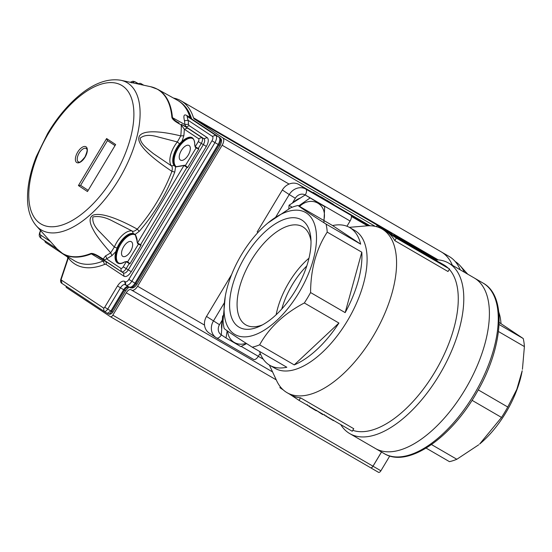 <?xml version="1.0" encoding="UTF-8"?>
<svg xmlns="http://www.w3.org/2000/svg" width="552" height="552" viewBox="0 0 552 552"><rect width="100%" height="100%" fill="white"/><g stroke="black" fill="none" stroke-linecap="round" stroke-linejoin="round"><path stroke-width="0.83" d="M332.297 203.771L326.501 200.059L333.387 204.274L332.297 203.771L332.028 204.219L328.378 201.997L328.647 201.549M333.387 204.274L333.512 205.033L332.028 204.219M331.814 203.446L332.373 203.771M328.412 201.949L327.481 201.39M327.874 201.031L327.605 201.48M333.118 204.723L333.512 205.033L333.118 204.723M322.485 197.754L325.818 199.969C326.805 200.514 326.756 200.445 325.673 199.748L322.43 197.844M325.818 199.969C326.805 200.514 326.756 200.445 325.673 199.748L325.611 199.845M322.002 197.437C320.326 196.484 320.201 196.477 321.63 197.402C320.201 196.477 320.326 196.484 322.002 197.437L326.687 200.335C328.109 201.259 327.985 201.245 326.308 200.293L321.63 197.402L321.361 197.851C319.932 196.919 320.056 196.933 321.733 197.885M326.418 200.783C327.84 201.708 327.715 201.694 326.039 200.742L321.361 197.851M326.687 200.335C328.109 201.259 327.985 201.245 326.308 200.293L326.039 200.742M324.141 199.003L323.872 199.445M318.573 195.801L313.212 192.337L320.201 196.588L316.669 194.532L318.573 195.801L318.304 196.243L317.193 195.601L312.943 192.779L313.212 192.337M317.462 195.153L317.193 195.601M320.201 196.588L319.932 197.036L318.373 196.132M437.212 260.979L436.942 261.42L425.971 254.9L426.241 254.451L428.407 255.486L437.212 260.979L425.399 253.837L425.13 254.286M433.962 259.157L433.699 259.606M425.971 254.9L425.599 254.651M424.302 253.43L418.181 249.601L423.494 253.023M416.229 248.531L417.07 249.138M414.49 248.11L414.759 247.662L424.964 253.706L415.677 248.324L415.408 248.773L414.869 248.407M424.695 254.155L415.408 248.773M424.964 253.706L425.792 254.32L425.53 254.769M423.004 252.795L422.735 253.244M408.618 244.439L399.172 238.519L412.185 246.075L415.021 248.158L406.451 242.797L408.618 244.439L408.349 244.888L406.7 243.936L398.91 238.968L399.172 238.519M406.969 243.487L406.7 243.936M410.75 245.24L408.094 243.742L408.376 243.301L407.197 242.466L406.927 242.914M415.021 248.158L414.752 248.607L408.466 244.695M413.489 247.268L413.22 247.717M418.161 248.807L422.328 251.574C423.874 252.443 423.936 252.43 422.528 251.512L418.078 248.938M422.328 251.574C423.874 252.443 423.936 252.43 422.528 251.512L422.452 251.643M415.27 247.751L415.539 247.303L416.719 248.145C414.911 246.972 415.194 247.061 417.56 248.414L423.791 252.25C425.592 253.423 425.309 253.333 422.942 251.981L416.719 248.145L416.47 248.559M424.702 253.534L424.971 253.085L423.791 252.25M409.819 243.97L413.993 246.73C415.532 247.606 415.601 247.586 414.186 246.675L409.743 244.101M413.993 246.73C415.532 247.606 415.601 247.586 414.186 246.675L414.11 246.799M415.456 247.406C417.257 248.579 416.974 248.49 414.607 247.137L408.376 243.301C406.576 242.128 406.858 242.218 409.225 243.57L416.629 248.248L416.367 248.697M414.683 247.786L413.89 247.324M414.607 247.137L414.338 247.586M401.483 239.126L405.651 241.893C407.197 242.763 407.259 242.749 405.851 241.831L401.401 239.257M405.651 241.893C407.197 242.763 407.259 242.749 405.851 241.831L405.775 241.962M398.592 238.071L398.861 237.622L400.041 238.464C398.24 237.291 398.516 237.381 400.883 238.733L407.114 242.569C408.915 243.742 408.632 243.653 406.265 242.3L400.041 238.464L399.793 238.878M407.114 242.569L408.294 243.404L408.025 243.853M403.291 240.527L403.057 240.92M393.935 234.697L399.248 238.222L393.935 234.697M399.248 238.222L398.979 238.671L397.716 237.933L391.078 233.751L391.347 233.303M397.985 237.484L397.716 237.933M393.845 234.738L393.576 235.186M391.975 233.724L391.706 234.165M307.347 404.644L307.395 405.23M307.354 405.299L308.727 406.003M308.596 405.982L309.527 406.5M309.182 405.865L308.913 406.313L309.548 406.479M309.424 406.686L314.357 409.701L314.55 409.384M314.357 409.701C316.627 410.992 316.924 411.095 315.261 410.012M316.489 410.509L321.561 413.876L322.823 414.607L323.01 414.297M327.094 416.85L333.042 420.417M324.645 414.683L324.376 415.132L326.191 416.305M424.943 253.133L449.521 268.976L448.003 271.515L394.79 240.631L396.308 238.091L386.745 231.743A94.633 46.168 -59.9 0 0 385.606 231.04L382.06 228.983A94.633 46.168 -59.9 0 0 366.631 225.878L349.312 227.334M449.521 268.976L396.308 238.091M376.429 226.651L377.175 225.402L391.202 233.544M394.79 240.631A94.633 46.168 -59.9 0 0 386.745 231.743L377.175 225.402M280.375 386.848L279.878 387.676L283.259 389.919M299.012 400.366L300.536 397.819L353.749 428.711L352.231 431.25L299.012 400.366L290.007 394.39M300.536 397.819A94.633 46.168 120.1 0 1 290.587 394.728L287.04 392.672A94.633 46.168 -59.9 0 0 373.083 336.368A94.633 46.168 -59.9 0 0 382.06 228.983M275.841 216.908L289.241 194.552L282.334 189.978L257.17 231.943L257.97 232.475M241.217 346.38L258.322 356.316A5.223 2.546 120.1 0 1 253.575 359.421A5.223 2.546 120.1 0 1 253.513 359.38L216.688 338.003M263.256 359.186L258.322 356.323L259.668 354.073L260.779 354.722M367.535 225.816L351.348 216.418A5.223 2.546 120.1 0 1 350.085 221L305.249 194.973A7.831 6.831 123.5 0 0 295.306 198.251L292.408 203.088M346.946 226.237L350.085 221M253.575 359.421L216.625 337.969A5.223 2.546 -59.9 0 1 216.563 337.927A13.055 11.392 -56.5 0 1 216.06 337.617L209.153 333.035A13.055 11.392 -56.5 0 1 206.51 316.441L231.64 274.523M282.334 189.978A13.055 11.392 -56.5 0 1 298.894 184.506L312.998 192.689M360.642 244.15L332.601 225.561A79.626 38.847 120.1 0 1 349.685 227.548A79.626 38.847 120.1 0 1 360.642 244.15L326.053 224.077A79.626 38.847 120.1 0 1 327.219 232.123C316.262 248.931 310.714 269.079 310.576 292.553A79.626 38.847 120.1 0 1 307.547 297.825A79.626 38.847 120.1 0 1 304.331 302.965C284.107 313.633 269.21 327.584 259.647 344.814A79.626 38.847 120.1 0 1 252.243 347.18C237.443 337.817 228.093 331.621 224.202 328.592A79.626 38.847 120.1 0 1 223.042 320.546L225.244 296.472A70.483 34.39 -59.9 0 0 245.619 336.851A70.483 34.39 -59.9 0 0 298.998 292.553A70.483 34.39 -59.9 0 0 313.543 221.732A70.483 34.39 -59.9 0 0 267.879 223.022A70.483 34.39 -59.9 0 0 225.244 296.472M345.166 312.632L361.801 252.195A79.626 38.847 120.1 0 1 345.166 312.632L310.576 292.553M294.237 364.893L338.921 323.044A79.626 38.847 120.1 0 1 294.237 364.893L259.647 344.814M252.243 347.18L286.833 367.259A79.626 38.847 120.1 0 1 269.742 365.272A79.626 38.847 120.1 0 1 259.543 351.417M464.943 389.822A98.553 48.079 -59.9 0 0 474.292 277.994A98.553 48.079 120.1 0 1 466.392 387.359A98.553 48.079 120.1 0 1 375.339 448.452A98.553 48.079 -59.9 0 0 464.943 389.822M352.783 430.325A94.633 46.168 -59.9 0 0 434.769 372.179A94.633 46.168 -59.9 0 0 449.314 269.321M447.969 267.948A94.633 46.168 -59.9 0 0 443.746 264.787L439.399 262.262M340.736 424.578A98.553 48.079 -59.9 0 0 349.72 433.582A98.553 48.079 -59.9 0 0 439.323 374.953A98.553 48.079 -59.9 0 0 448.666 263.118A98.553 48.079 -59.9 0 0 435.631 259.764M320.077 196.802L320.436 197.009M333.746 204.73L369.978 225.768M267.879 223.022L290.607 207.856A79.626 38.847 120.1 0 1 298.011 205.482C301.909 208.518 311.252 214.714 326.053 224.077M332.601 225.561L298.011 205.482M361.801 252.195L327.219 232.123M338.921 323.044L304.331 302.965M295.582 290.29A62.093 30.291 120.1 0 1 259.992 326.142A62.093 30.291 120.1 0 1 229.998 297.956A62.093 30.291 120.1 0 1 271.522 226.417A62.093 30.291 120.1 0 1 310.88 238.492A62.093 30.291 120.1 0 1 295.582 290.29M269.376 365.051L276.697 380.811A94.633 46.168 -59.9 0 0 287.04 392.672M269.742 365.272L274.944 368.294A79.626 38.847 -59.9 0 0 347.339 320.919A79.626 38.847 -59.9 0 0 354.895 230.57L349.685 227.548M276.159 314.73A55.869 27.255 120.1 0 1 288.938 282.472A55.869 27.255 120.1 0 1 308.982 258.184M281.789 309.003A52.212 25.475 120.1 0 1 306.802 265.919M311.011 241.286A56.69 27.655 -59.9 0 0 302.924 226.913A56.69 27.655 -59.9 0 0 250.318 261.931A56.69 27.655 -59.9 0 0 245.999 324.976A56.69 27.655 -59.9 0 0 262.49 324.873M501.52 417.429L479.653 444.029A70.304 34.3 -59.9 0 0 522.178 370.772L516.831 389.326L507.757 407.017A79.626 38.847 -59.9 0 1 501.52 417.429L472.05 400.324M349.72 433.582L375.339 448.452A98.553 48.079 120.1 0 1 374.152 447.72M499.077 324.507L523.241 338.535A79.626 38.847 -59.9 0 1 524.4 346.58L498.463 331.524M478.267 389.891L507.757 407.017M431.498 444.567L456.835 459.271A79.626 38.847 -59.9 0 1 449.431 461.644L426.109 448.107M478.756 444.767L456.835 459.271M524.4 346.58L522.433 369.295M499.16 322.458L523.241 338.535M78.315 161.943A7.831 3.823 120.1 0 1 79.095 153.214A7.831 3.823 120.1 0 1 86.278 148.453C86.167 149.557 88.989 147.543 84.98 156.961C77.942 165.524 79.302 160.984 78.412 162.005A7.831 3.823 120.1 0 1 78.315 161.943M99.629 256.818L99.201 257.211C96.283 255.196 93.674 254.079 91.363 253.858A2.608 1.939 -111.6 0 1 90.887 253.492C92.557 253.113 95.475 254.224 99.629 256.818L103.21 259.005L105.432 255.969A97.462 47.548 -59.9 0 0 110.683 252.809C101.768 242.749 95.972 235.083 93.295 229.804C89.231 222.47 89.058 217.64 92.784 215.308C100.643 211.94 118.57 218.827 137.275 229.142L139.228 231.357L135.185 234.352L137.103 241.1A4.713 2.298 -59.9 0 0 137.551 242.901L137.931 243.777L137.551 242.901L183.954 165.51A4.713 2.298 -59.9 0 0 182.215 165.855L175.605 166.945L174.135 165.552L176.047 166.614M175.605 166.945L176.24 166.711L175.757 166.435L176.24 166.711L175.605 166.945L174.777 172.072L171.927 171.341C118.694 136.047 135.323 124.814 180.773 135.909L183.85 135.723L182.022 141.222C190.116 134.805 194.373 136.013 194.808 144.852A4.713 2.298 -59.9 0 0 195.263 146.653L195.643 147.529L195.263 146.653L198.285 141.609A2.608 1.276 120.1 0 0 198.561 138.669L184.306 129.216L181.27 125L178.869 123.607C174.68 121.247 172.355 119.184 171.893 117.424A94.744 46.223 -59.9 0 0 150.751 86.733L157.72 89.327L177.282 100.167A95.289 46.485 -59.9 0 1 178.068 100.623A95.289 46.485 -59.9 0 1 189.978 117.279L190.744 118.39L218.916 137.062C220.324 138.469 220.089 140.919 218.212 144.417L135.012 283.19C132.894 286.385 130.921 287.689 129.106 287.088L125.918 285.156M174.687 165.496A16.332 7.97 120.1 0 1 180 144.189L182.464 141.788A16.332 7.97 120.1 0 1 192.455 138.373A16.332 7.97 120.1 0 1 192.503 138.4C194.159 139.456 194.89 141.664 194.704 145.031L195.304 147.26M192.738 138.559A16.318 7.963 -59.9 0 0 177.903 148.798A16.318 7.963 -59.9 0 0 176.357 166.766M124.635 261.883C121.971 263.407 119.874 263.732 118.349 262.862L118.349 262.862A16.332 7.97 120.1 0 1 116.582 251.664L117.569 248.31A16.332 7.97 120.1 0 1 133.563 234.082L133.349 233.579L135.185 234.352A0.524 0.455 131.1 0 0 135.288 235.014L135.233 234.973C135.219 233.441 137.89 240.472 136.999 241.279L137.593 243.508L139.483 244.722L137.924 243.77L137.876 243.142L140.539 244.757L186.969 167.311L183.954 165.51L184.589 165.276M134.84 234.676L133.563 234.082M135.019 234.8A16.318 7.963 -59.9 0 0 120.191 245.06A16.318 7.963 -59.9 0 0 118.652 263.007M187.1 166.952L187.577 167.663L186.969 167.311L187.1 166.952L184.906 165.434L184.313 165.697M195.277 147.239L198.851 148.861L198.244 148.509L201.287 143.437L198.285 141.609M126.884 261.524L126.249 261.752L126.884 261.524L126.249 261.752L123.227 266.795L126.222 268.624L129.396 263.194L126.884 261.524L126.249 261.752A4.713 2.298 -59.9 0 0 124.51 262.103A16.85 8.218 120.1 0 1 115.885 251.533L117.038 248.096L117.569 248.31M129.396 263.194L129.872 263.904L141.139 245.102L140.284 245.033L141.139 245.102M139.463 244.708L140.284 245.033M180.421 160.073A8.487 4.14 120.1 0 1 181.249 150.655A8.487 4.14 120.1 0 1 189.012 145.445A8.487 4.14 120.1 0 1 188.363 154.877A8.487 4.14 120.1 0 1 180.49 160.121A8.487 4.14 120.1 0 1 180.421 160.073M122.716 256.321A8.487 4.14 120.1 0 1 123.538 246.896A8.487 4.14 120.1 0 1 131.3 241.686A8.487 4.14 120.1 0 1 130.658 251.125A8.487 4.14 120.1 0 1 122.785 256.363A8.487 4.14 120.1 0 1 122.716 256.321M87.464 191.551L115.644 144.541L106.612 138.552L78.425 185.555L87.464 191.551M88.168 190.371L80.613 185.362L78.425 185.555M80.613 185.362L107.454 140.601L106.612 138.552M107.454 140.594L115.009 145.604L107.405 140.567M171.893 117.424A2.608 1.87 -4.8 0 1 172.452 117.659C173.714 119.653 175.922 121.426 179.062 122.979L178.869 123.607M180 144.189L177.351 141.947L180.773 135.909A97.462 47.548 -59.9 0 0 181.27 125L181.456 124.359L187.583 128.105L184.306 129.216A99.981 48.776 120.1 0 1 183.85 135.723M116.582 251.664L115.885 251.533L111.952 255.638L110.683 252.809L114.354 247.02A18.319 8.935 -59.9 0 1 132.28 231.06L112.843 221.173C105.418 217.184 98.78 215.777 92.929 216.943C92.108 221.718 94.544 226.865 100.236 232.392L114.354 247.02L117.038 248.096A16.663 8.128 -59.9 0 1 133.349 233.579L132.28 231.06C133.287 231.688 134.95 231.047 137.275 229.142A97.462 47.548 -59.9 0 0 171.927 171.341C172.555 168.312 172.376 166.476 171.389 165.835A18.319 8.935 -59.9 0 1 177.351 141.947L157.548 136.806C149.896 134.557 144.106 134.992 140.187 138.117C140.739 144.182 147.398 148.674 153.352 153.608L171.389 165.835L174.135 165.552A16.663 8.128 -59.9 0 1 179.559 143.817L182.022 141.222L182.464 141.788M174.777 172.072C166.262 194.042 154.415 213.81 139.228 231.357M111.952 255.638L106.564 258.881A2.608 1.766 61 0 0 105.432 255.969M123.227 266.795A2.608 1.276 120.1 0 1 120.819 268.327L106.564 258.881L104.59 259.882L104.528 260.427L121.288 271.612M103.99 260.082L103.21 259.005L104.59 259.882M121.495 271.743L123.448 272.929C124.918 273.544 126.518 272.522 128.257 269.866L126.222 268.624C124.448 271.246 122.848 272.267 121.412 271.694L98.829 256.977M188.549 124.207A5.23 2.553 -59.9 0 0 189.281 125.711L186.003 126.829L184.913 124.573L188.549 124.207A97.725 47.679 120.1 0 0 188.101 120.274L212.382 136.372L215.659 135.254L187.514 116.596C186.949 115.899 187.142 117.121 188.101 120.274L184.471 120.743C183.243 115.644 184.002 113.891 186.748 115.492L190.792 117.776A95.268 46.478 -59.9 0 0 178.882 101.12L178.068 100.623M68.144 256.935L67.841 259.488L61.272 279.084A1.304 0.635 120.1 0 0 61.362 280.057L103.528 308.009A1.304 0.635 120.1 0 0 104.728 307.243L117.479 285.977C120.108 282.031 122.516 280.492 124.69 281.375L125.283 284.742C123.82 284.128 122.213 285.149 120.474 287.806L117.479 285.977M106.129 261.558L106.205 264.47A5.23 2.553 -59.9 0 0 104.597 264.429A97.849 47.734 120.1 0 1 68.282 257.887L67.696 258.508L67.606 256.604M189.281 125.711L207.2 137.593C208.897 139.276 208.621 142.223 206.365 146.425L131.259 271.694C128.623 275.641 126.222 277.173 124.048 276.29L106.205 264.47M197.989 148.785L198.244 148.509L195.58 146.901L195.643 147.529L197.167 148.467M196.174 147.839L185.306 165.669M138.469 244.087L127.595 261.917M123.448 272.929L124.048 276.29M206.365 146.425L203.364 144.596C204.902 141.795 205.089 139.835 203.923 138.711L201.839 137.551C202.95 138.662 202.763 140.629 201.287 143.437L203.364 144.596L128.257 269.866L131.259 271.694M219.896 145.328L219.02 144.907C220.945 141.395 221.179 138.945 219.717 137.551L215.659 135.254C217.081 136.627 216.846 139.076 214.963 142.609L211.961 140.781A3.912 1.911 -59.9 0 0 212.382 136.372M125.221 281.734A3.912 1.911 -59.9 0 0 128.83 279.429L131.831 281.258C129.616 284.577 127.609 285.853 125.821 285.094L125.221 281.734L124.69 281.375M130.155 82.276L132.928 81.234L134.819 81.675L131.652 82.855M137.91 83.386L139.228 84.235M128.188 286.536C126.739 286.267 125.228 287.337 123.655 289.738L120.474 287.806L107.73 309.072C106.391 311.038 105.19 311.804 104.121 311.369L103.528 308.009M107.433 313.377L108.123 313.764C109.227 314.254 110.428 313.481 111.732 311.459L110.904 311.004L123.655 289.738L124.483 290.193C126.256 287.558 127.864 286.536 129.292 287.13M129.216 287.15L129.934 287.551C131.721 288.103 133.674 288.944 136.972 284.266L220.165 145.528M129.823 287.482C131.652 288.268 133.653 286.985 135.833 283.652L136.71 284.066M138.442 84.07L134.929 81.744L138.849 83.945M108.123 313.764L108.192 313.798C109.8 314.75 111.359 314.178 112.87 312.073L125.621 290.814C127.885 287.978 129.161 286.757 129.458 287.157M104.728 307.243L110.904 311.004L107.364 313.343L104.176 311.404M455.193 261.503A95.289 46.485 120.1 0 1 455.538 261.731A95.289 46.485 120.1 0 1 460.071 265.664A95.289 46.485 120.1 0 1 464.494 272.302M501.002 323.638A79.626 38.847 -59.9 0 0 498.794 312.101M460.258 269.845A96.593 47.12 -59.9 0 0 449.128 256.452L441.4 251.967M442.814 252.871A96.593 47.12 120.1 0 1 452.371 265.27A96.593 47.12 120.1 0 0 441.241 251.871L181.084 100.857A96.593 47.12 120.1 0 1 193.51 117.838L438.226 259.888M370.668 467.786L378.493 472.319A2.608 1.276 -59.9 0 0 378.52 472.339A2.608 1.276 -59.9 0 0 380.894 470.787L389.76 456M380.894 470.787L373.014 466.212L381.508 452.033M373.014 466.212A2.608 1.276 120.1 0 1 370.64 467.765A2.608 1.276 120.1 0 1 370.606 467.744L370.606 467.744A2.608 1.276 120.1 0 1 370.599 467.737L110.441 316.724L66.481 287.585A2.608 1.276 120.1 0 1 66.136 286.191M381.48 452.019L372.979 466.192A2.608 1.276 120.1 0 1 370.606 467.744L110.448 316.731A2.608 1.276 120.1 0 1 110.441 316.724M193.51 117.838A6.527 3.181 120.1 0 0 194.269 118.935L222.863 137.89A6.527 3.181 120.1 0 1 222.145 145.231L137.6 286.246A6.527 3.181 120.1 0 1 131.666 290.124A6.527 3.181 120.1 0 1 131.611 290.097L131.079 289.745A5.223 2.546 -59.9 0 0 130.99 289.69A5.223 2.546 -59.9 0 0 126.242 292.795L112.829 315.178A2.608 1.276 120.1 0 1 110.448 316.731M173.473 98.056A96.593 47.12 120.1 0 1 181.084 100.857M143.237 85.105L141.015 83.635A6.527 3.181 120.1 0 0 140.919 83.573L143.755 85.215M138.552 83.766A6.527 3.181 120.1 0 1 140.919 83.573M67.71 257.122L45.712 242.535A6.527 3.181 120.1 0 1 44.816 240.782M288.799 208.842L289.055 205.22L305.173 194.966L324.693 206.683L323.9 222.704M312.894 199.451A16.967 14.807 123.5 0 0 312.798 199.382A16.967 14.807 123.5 0 0 311.362 198.561M300.329 198.051A16.967 14.807 123.5 0 0 293.464 202.418M324.693 206.683L305.173 194.966M292.118 207.248L289.055 205.22M309.9 198.099L298.867 205.758M323.713 220.407A16.629 14.511 123.5 0 0 322.948 208.697A16.629 14.511 123.5 0 0 299.612 206.413M227.155 330.758L226.023 337.983L221.304 334.857L222.628 316.013L223.167 315.668M222.263 321.229A16.967 14.807 123.5 0 0 221.711 329.02M226.023 337.983L240.817 346.573L246.599 343.592M223.139 316.351L222.628 316.013M227.679 331.131A16.629 14.511 123.5 0 0 234.296 342.447A16.629 14.511 123.5 0 0 246.109 343.275M295.306 198.251L289.241 194.552A13.055 11.392 -56.5 0 1 305.808 189.088L368.991 225.761M298.894 184.506L305.808 189.088A5.223 2.546 120.1 0 1 305.249 194.973M221.352 334.892A5.223 2.546 -59.9 0 1 216.625 337.969L216.06 337.617A13.055 11.392 -56.5 0 1 213.417 321.016L224.222 302.993M206.51 316.441L219.482 324.714A7.831 6.831 123.5 0 0 221.304 334.822M222.352 319.932L219.482 324.714M484.325 283.866A98.553 48.079 -59.9 0 0 483.145 283.128C507.419 296.3 503.01 347.974 476.68 392.693C450.963 438.226 407.831 468.268 384.192 453.592A98.553 48.079 -59.9 0 0 474.527 393.735A98.553 48.079 -59.9 0 0 484.325 283.866M76.659 162.488A9.136 4.457 -59.9 0 0 85.077 157.127A9.136 4.457 -59.9 0 0 86.057 146.825A9.136 4.457 -59.9 0 0 77.639 152.193A9.136 4.457 -59.9 0 0 76.659 162.488M114.009 176.302A80.192 39.123 120.1 0 1 29.332 203.377A80.192 39.123 120.1 0 1 100.733 84.29A80.192 39.123 120.1 0 1 114.009 176.302M118.942 179.331A85.222 41.572 -59.9 0 0 128.05 83.262A85.222 41.572 -59.9 0 0 120.895 80.275C107.005 77.998 92.205 83.842 76.486 97.807C65.64 107.488 56.014 119.404 47.603 133.563L36.287 156.589C29.856 172.942 26.958 187.852 27.6 201.328C28.131 211.533 31.057 219.717 36.37 225.878A85.222 41.572 -59.9 0 0 66.757 229.998A85.222 41.572 -59.9 0 0 118.942 179.331M184.471 120.743A95.123 46.409 -59.9 0 1 184.913 124.573L172.452 117.659A94.84 46.271 -59.9 0 0 157.72 89.327M36.37 225.878L57.056 248.904L62.776 253.672A94.965 46.334 -59.9 0 0 91.363 253.858L103.196 261.048L105.611 261.103M57.056 248.904A94.868 46.285 -59.9 0 0 90.887 253.492M74.361 260.71A95.241 46.465 -59.9 0 0 74.575 260.841A95.241 46.465 -59.9 0 0 103.196 261.048L104.597 264.429M187.577 167.663L198.851 148.861M181.456 124.359L186.003 126.829L203.923 138.711L207.2 137.593M121.35 271.653L120.819 268.327M186.748 115.492A6.527 3.16 119 0 0 187.514 116.596L191.558 118.88L190.792 117.776L191.689 118.984M194.856 145.307L194.808 144.852L194.856 145.307M198.561 138.669L201.839 137.551L187.583 128.105M195.36 147.308L195.263 146.653L195.36 147.308M137.151 241.548L137.103 241.1L137.151 241.548M182.215 165.855L182.65 165.655L182.215 165.855M137.655 243.556L137.551 242.901L137.655 243.556M124.51 262.103L124.945 261.903L124.51 262.103M129.872 263.904L126.601 261.945M128.83 279.429L211.961 140.781M40.751 230.757A3.912 1.911 -59.9 0 0 40.468 234.931L50.446 241.548M186.431 166.373L184.906 165.434M128.726 262.614L127.201 261.683M191.682 118.963L219.848 137.634M131.831 281.258L214.963 142.609L219.02 144.907L135.833 283.652L131.831 281.258M61.362 280.057L61.9 283.39L103.997 311.287M60.754 279.45L61.272 279.084M67.841 259.488L67.337 259.806L60.768 279.395M40.468 234.931L41.014 238.264L57.035 248.883L41 238.25M125.283 284.742L125.69 285.011M125.352 290.614L124.483 290.193L111.732 311.459L112.608 311.88M220.158 145.521L220.158 145.521C222.918 139.332 220.862 138.945 219.772 137.586M138.076 83.476L139.332 84.263M60.768 279.409C60.32 281.43 60.699 282.755 61.9 283.39L104.121 311.369M204.509 325.087L137.6 286.246M131.666 290.124L272.564 371.917L131.611 290.097M289.055 184.071L222.145 145.231M222.863 137.89L375.305 226.382M194.269 118.935L391.333 233.323M395.625 235.821L398.827 237.677M405.975 241.824L407.169 242.514M414.31 246.668L415.504 247.358M422.653 251.505L436.942 259.799M143.741 85.215L141.015 83.635M276.262 379.873L126.242 292.795M112.829 315.178L372.979 466.192M333.553 205.047L333.822 204.599M320.36 197.14L320.629 196.691M327.419 201.487L327.688 201.045M316.6 410.329L316.33 410.771M326.425 415.904L326.156 416.353M333.615 420.21L333.353 420.652M483.145 283.128L448.666 263.118M375.339 448.452L384.192 453.592M120.895 80.275L150.751 86.733M62.776 253.672L74.575 260.841M104.576 260.53L98.801 256.963M182.339 165.635L176.226 166.704M185.368 165.703L184.534 165.248L182.339 165.662M126.843 261.503L124.635 261.91M178.882 101.12C184.899 104.866 189.143 110.752 191.606 118.783M126.822 261.489L127.664 261.952M125.752 285.053L125.242 284.715M67.337 259.806L67.696 258.502M41.014 238.257C39.923 236.898 37.86 236.511 40.627 230.322M121.454 271.715L123.489 272.957M125.87 285.122L129.051 287.061M134.819 81.675L138.021 83.442M219.786 137.593L191.62 118.921M129.106 287.088L129.934 287.551M107.364 313.343L108.192 313.798M104.149 311.39L107.329 313.322M467.716 274.178L460.071 265.664M378.52 472.339L370.64 467.765"/></g></svg>
